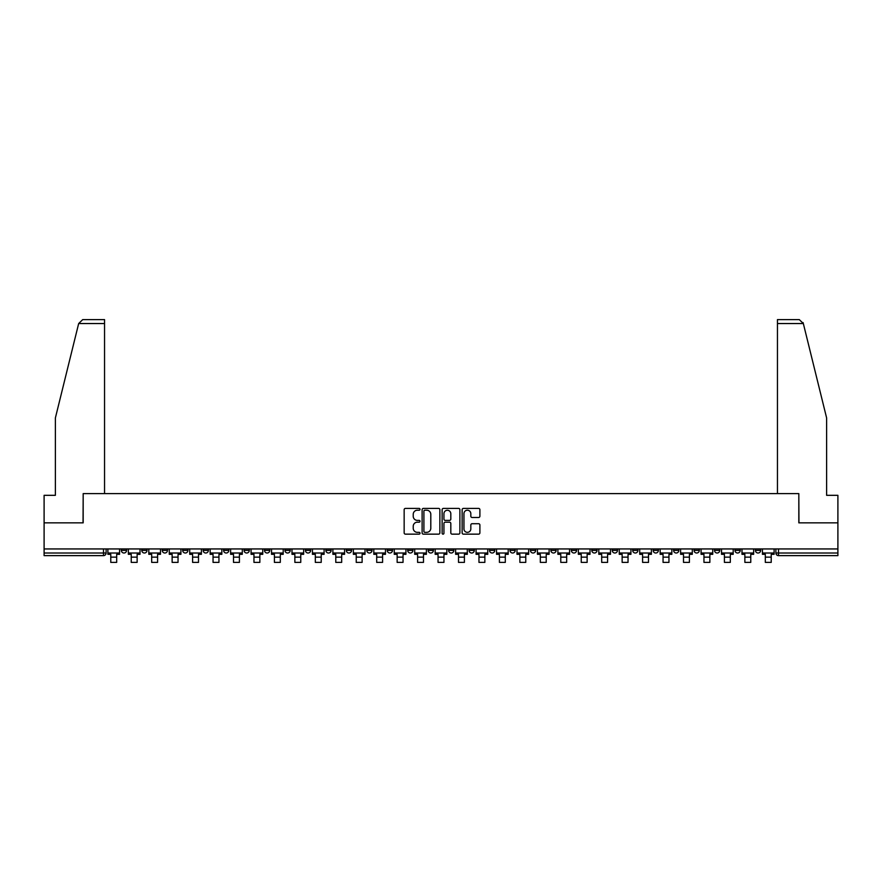 <?xml version="1.0" encoding="UTF-8"?>
<svg xmlns="http://www.w3.org/2000/svg" width="882" height="882" viewBox="0 0 882 882"><rect width="100%" height="100%" fill="white"/><g stroke="black" fill="none" stroke-linecap="round" stroke-linejoin="round"><path stroke-width="1.32" d="M420.019 509.311A0.904 0.904 0 0 0 419.115 508.407L405.444 508.407A1.29 1.29 0 0 0 404.154 509.697L404.154 532.86A1.29 1.29 0 0 0 405.444 534.15L419.115 534.15A0.904 0.904 0 0 0 420.019 533.246A0.904 0.904 0 0 0 419.115 532.342L417.351 532.342A4.123 4.123 0 0 1 413.228 528.23L413.228 526.3A4.123 4.123 0 0 1 417.351 522.177L419.115 522.177A0.904 0.904 0 0 0 420.019 521.273A0.904 0.904 0 0 0 419.115 520.38L417.351 520.38A4.123 4.123 0 0 1 413.228 516.257L413.228 514.327A4.123 4.123 0 0 1 417.351 510.215L419.115 510.215A0.904 0.904 0 0 0 420.019 509.311M673.605 548.946L673.605 550.39L678.853 550.39A2.624 2.624 0 0 1 676.229 553.014A2.624 2.624 0 0 1 673.605 550.39L673.605 548.946M653.154 548.946L653.154 550.39L658.402 550.39A2.624 2.624 0 0 1 655.778 553.014A2.624 2.624 0 0 1 653.154 550.39L653.154 548.946M530.424 548.946L530.424 550.39L535.672 550.39A2.624 2.624 0 0 1 533.048 553.014A2.624 2.624 0 0 1 530.424 550.39L530.424 548.946M509.972 548.946L509.972 550.39L515.209 550.39A2.624 2.624 0 0 1 512.596 553.014A2.624 2.624 0 0 1 509.972 550.39L509.972 548.946M489.51 548.946L489.51 550.39L494.758 550.39A2.624 2.624 0 0 1 492.134 553.014A2.624 2.624 0 0 1 489.51 550.39L489.51 548.946M448.607 548.946L448.607 550.39L453.855 550.39A2.624 2.624 0 0 1 451.231 553.014A2.624 2.624 0 0 1 448.607 550.39L448.607 548.946M407.693 550.39L407.693 548.946L407.693 550.39A2.624 2.624 0 0 0 410.317 553.014A2.624 2.624 0 0 1 407.693 550.39L412.941 550.39A2.624 2.624 0 0 1 410.317 553.014A2.624 2.624 0 0 0 412.941 550.39L412.941 548.946L412.941 550.39M387.242 550.39L387.242 548.946L387.242 550.39A2.624 2.624 0 0 0 389.866 553.014A2.624 2.624 0 0 1 387.242 550.39L392.49 550.39A2.624 2.624 0 0 1 389.866 553.014M366.791 550.39L366.791 548.946L366.791 550.39A2.624 2.624 0 0 0 369.404 553.014A2.624 2.624 0 0 1 366.791 550.39L372.028 550.39A2.624 2.624 0 0 1 369.404 553.014A2.624 2.624 0 0 0 372.028 550.39L372.028 548.946L372.028 550.39M346.328 548.946L346.328 550.39L351.576 550.39A2.624 2.624 0 0 1 348.952 553.014A2.624 2.624 0 0 1 346.328 550.39L346.328 548.946M325.877 548.946L325.877 550.39L331.125 550.39A2.624 2.624 0 0 1 328.501 553.014A2.624 2.624 0 0 1 325.877 550.39L325.877 548.946M305.426 548.946L305.426 550.39L310.662 550.39A2.624 2.624 0 0 1 308.05 553.014A2.624 2.624 0 0 1 305.426 550.39L305.426 548.946M284.963 550.39L284.963 548.946L284.963 550.39A2.624 2.624 0 0 0 287.587 553.014A2.624 2.624 0 0 1 284.963 550.39L290.211 550.39A2.624 2.624 0 0 1 287.587 553.014M244.06 550.39L244.06 548.946L244.06 550.39A2.624 2.624 0 0 0 246.684 553.014A2.624 2.624 0 0 1 244.06 550.39L249.297 550.39A2.624 2.624 0 0 1 246.684 553.014A2.624 2.624 0 0 0 249.297 550.39L249.297 548.946L249.297 550.39M223.598 550.39L223.598 548.946L223.598 550.39A2.624 2.624 0 0 0 226.222 553.014A2.624 2.624 0 0 1 223.598 550.39L228.846 550.39A2.624 2.624 0 0 1 226.222 553.014A2.624 2.624 0 0 0 228.846 550.39L228.846 548.946L228.846 550.39M203.147 550.39L203.147 548.946L203.147 550.39A2.624 2.624 0 0 0 205.771 553.014A2.624 2.624 0 0 1 203.147 550.39L208.395 550.39A2.624 2.624 0 0 1 205.771 553.014A2.624 2.624 0 0 0 208.395 550.39L208.395 548.946L208.395 550.39M182.695 550.39L182.695 548.946L182.695 550.39A2.624 2.624 0 0 0 185.319 553.014A2.624 2.624 0 0 1 182.695 550.39L187.943 550.39A2.624 2.624 0 0 1 185.319 553.014M162.244 550.39L162.244 548.946L162.244 550.39A2.624 2.624 0 0 0 164.857 553.014A2.624 2.624 0 0 1 162.244 550.39L167.481 550.39A2.624 2.624 0 0 1 164.857 553.014A2.624 2.624 0 0 0 167.481 550.39L167.481 548.946L167.481 550.39M141.781 550.39L141.781 548.946L141.781 550.39A2.624 2.624 0 0 0 144.405 553.014A2.624 2.624 0 0 1 141.781 550.39L147.029 550.39A2.624 2.624 0 0 1 144.405 553.014A2.624 2.624 0 0 0 147.029 550.39L147.029 548.946L147.029 550.39M478.617 517.48A1.29 1.29 0 0 0 479.896 516.191L479.896 509.697A1.29 1.29 0 0 0 478.617 508.407L463.425 508.407A1.29 1.29 0 0 0 462.135 509.697L462.135 532.86A1.29 1.29 0 0 0 463.425 534.15L478.617 534.15A1.29 1.29 0 0 0 479.896 532.86L479.896 525.01A1.29 1.29 0 0 0 478.617 523.721L472.113 523.721A1.29 1.29 0 0 0 470.823 525.01L470.823 528.902A3.44 3.44 0 0 1 467.383 532.342A3.44 3.44 0 0 1 463.943 528.902L463.943 513.655A3.44 3.44 0 0 1 467.383 510.215A3.44 3.44 0 0 1 470.823 513.655L470.823 516.191A1.29 1.29 0 0 0 472.113 517.48L478.617 517.48M78.663 323.551L82.71 319.615L104.55 319.615L104.55 323.551L78.663 323.551L55.379 417.958L55.379 495.32L44.1 495.32L44.1 522.85L83.173 522.85L83.173 493.611L798.827 493.611L798.827 522.85L837.9 522.85L837.9 548.946L44.1 548.946L44.1 553.014L106.116 553.014L106.116 548.946L106.116 553.014A2.624 2.624 0 0 1 103.503 555.627L44.1 555.627L44.1 553.014M44.1 522.85L44.1 548.946M439.875 509.697A1.29 1.29 0 0 0 438.586 508.407L423.404 508.407A1.29 1.29 0 0 0 422.114 509.697L422.114 532.86A1.29 1.29 0 0 0 423.404 534.15L438.586 534.15A1.29 1.29 0 0 0 439.875 532.86L439.875 509.697M443.414 508.407L458.596 508.407A1.29 1.29 0 0 1 459.886 509.697L459.886 532.86A1.29 1.29 0 0 1 458.596 534.15L452.102 534.15A1.29 1.29 0 0 1 450.812 532.86L450.812 523.467A1.29 1.29 0 0 0 449.522 522.177L445.212 522.177A1.29 1.29 0 0 0 443.933 523.467L443.933 533.246A0.904 0.904 0 0 1 443.029 534.15A0.904 0.904 0 0 1 442.125 533.246L442.125 509.697A1.29 1.29 0 0 1 443.414 508.407M775.884 548.946L775.884 553.014L837.9 553.014L837.9 555.627L778.497 555.627A2.624 2.624 0 0 1 775.884 553.014A2.624 2.624 0 0 0 778.497 555.627L778.497 548.946M837.9 548.946L837.9 553.014M760.67 548.946L760.67 550.39A2.624 2.624 0 0 1 758.046 553.014A2.624 2.624 0 0 1 755.422 550.39L760.67 550.39M755.422 548.946L755.422 550.39M740.218 548.946L740.218 550.39A2.624 2.624 0 0 1 737.595 553.014A2.624 2.624 0 0 1 734.971 550.39A2.624 2.624 0 0 0 737.595 553.014M734.971 548.946L734.971 550.39L740.218 550.39M719.756 548.946L719.756 550.39A2.624 2.624 0 0 1 717.143 553.014A2.624 2.624 0 0 1 714.519 550.39L719.756 550.39M714.519 548.946L714.519 550.39M699.305 548.946L699.305 550.39A2.624 2.624 0 0 1 696.681 553.014A2.624 2.624 0 0 1 694.057 550.39L699.305 550.39M694.057 548.946L694.057 550.39M678.853 548.946L678.853 550.39M658.402 548.946L658.402 550.39L658.402 548.946M637.94 548.946L637.94 550.39A2.624 2.624 0 0 1 635.316 553.014A2.624 2.624 0 0 1 632.703 550.39L637.94 550.39M632.703 548.946L632.703 550.39M617.488 548.946L617.488 550.39A2.624 2.624 0 0 1 614.864 553.014A2.624 2.624 0 0 1 612.24 550.39L617.488 550.39M612.24 548.946L612.24 550.39M597.037 548.946L597.037 550.39A2.624 2.624 0 0 1 594.413 553.014A2.624 2.624 0 0 1 591.789 550.39L597.037 550.39M591.789 548.946L591.789 550.39M576.574 548.946L576.574 550.39A2.624 2.624 0 0 1 573.95 553.014A2.624 2.624 0 0 1 571.338 550.39L576.574 550.39M571.338 548.946L571.338 550.39M556.123 548.946L556.123 550.39A2.624 2.624 0 0 1 553.499 553.014A2.624 2.624 0 0 1 550.875 550.39L556.123 550.39M550.875 548.946L550.875 550.39M535.672 548.946L535.672 550.39A2.624 2.624 0 0 1 533.048 553.014M515.209 548.946L515.209 550.39M494.758 550.39L494.758 548.946L494.758 550.39A2.624 2.624 0 0 1 492.134 553.014M474.307 548.946L474.307 550.39A2.624 2.624 0 0 1 471.683 553.014A2.624 2.624 0 0 1 469.059 550.39A2.624 2.624 0 0 0 471.683 553.014A2.624 2.624 0 0 0 474.307 550.39L469.059 550.39L469.059 548.946M453.855 550.39L453.855 548.946L453.855 550.39A2.624 2.624 0 0 1 451.231 553.014M433.393 548.946L433.393 550.39A2.624 2.624 0 0 1 430.769 553.014A2.624 2.624 0 0 1 428.145 550.39A2.624 2.624 0 0 0 430.769 553.014M428.145 548.946L428.145 550.39L433.393 550.39M392.49 548.946L392.49 550.39L392.49 548.946M351.576 550.39L351.576 548.946L351.576 550.39A2.624 2.624 0 0 1 348.952 553.014M331.125 550.39L331.125 548.946L331.125 550.39A2.624 2.624 0 0 1 328.501 553.014M310.662 550.39L310.662 548.946L310.662 550.39A2.624 2.624 0 0 1 308.05 553.014M290.211 548.946L290.211 550.39L290.211 548.946M269.76 550.39L269.76 548.946L269.76 550.39A2.624 2.624 0 0 1 267.136 553.014A2.624 2.624 0 0 1 264.512 550.39L269.76 550.39A2.624 2.624 0 0 1 267.136 553.014M264.512 548.946L264.512 550.39M187.943 548.946L187.943 550.39L187.943 548.946M126.578 548.946L126.578 550.39A2.624 2.624 0 0 1 123.954 553.014A2.624 2.624 0 0 1 121.33 550.39A2.624 2.624 0 0 0 123.954 553.014A2.624 2.624 0 0 0 126.578 550.39L126.578 548.946M121.33 548.946L121.33 550.39L126.578 550.39M103.503 548.946L103.503 555.627A2.624 2.624 0 0 0 106.116 553.014M424.815 510.215A0.904 0.904 0 0 0 423.911 511.108L423.911 531.449A0.904 0.904 0 0 0 424.815 532.342L426.679 532.342A4.123 4.123 0 0 0 430.802 528.23L430.802 514.327A4.123 4.123 0 0 0 426.679 510.215L424.815 510.215M450.812 513.721A3.44 3.44 0 0 0 447.372 510.27A3.44 3.44 0 0 0 443.933 513.721L443.933 519.09A1.29 1.29 0 0 0 445.212 520.38L449.522 520.38A1.29 1.29 0 0 0 450.812 519.09L450.812 513.721M107.891 553.014L119.555 553.014L119.555 554.315L116.678 554.315L116.678 562.385L110.779 562.385L110.779 554.315L107.891 554.315L107.891 548.946M119.555 553.014L119.555 548.946M104.55 493.611L104.55 323.551M83.04 522.85L83.173 493.611M837.9 522.85L837.9 495.32L826.621 495.32L826.621 417.958L803.105 322.603L803.337 323.551L799.29 319.615L777.45 319.615L777.45 493.611M798.96 522.85L798.827 493.611M128.342 553.014L140.018 553.014L140.018 554.315L137.129 554.315L137.129 562.385L131.231 562.385L131.231 554.315L128.342 554.315L128.342 548.946M140.018 553.014L140.018 548.946M148.804 553.014L160.469 553.014L160.469 554.315L157.58 554.315L157.58 562.385L151.682 562.385L151.682 554.315L148.804 554.315L148.804 548.946M160.469 553.014L160.469 548.946M169.256 553.014L180.92 553.014L180.92 554.315L178.043 554.315L178.043 562.385L172.133 562.385L172.133 554.315L169.256 554.315L169.256 548.946M180.92 553.014L180.92 548.946M189.707 553.014L201.383 553.014L201.383 554.315L198.494 554.315L198.494 562.385L192.596 562.385L192.596 554.315L189.707 554.315L189.707 548.946M201.383 553.014L201.383 548.946M210.159 553.014L221.834 553.014L221.834 554.315L218.945 554.315L218.945 562.385L213.047 562.385L213.047 554.315L210.159 554.315L210.159 548.946M221.834 553.014L221.834 548.946M230.621 553.014L242.285 553.014L242.285 554.315L239.408 554.315L239.408 562.385L233.498 562.385L233.498 554.315L230.621 554.315L230.621 548.946M242.285 553.014L242.285 548.946M251.072 553.014L262.748 553.014L262.748 554.315L259.859 554.315L259.859 562.385L253.961 562.385L253.961 554.315L251.072 554.315L251.072 548.946M262.748 553.014L262.748 548.946M271.524 553.014L283.199 553.014L283.199 554.315L280.311 554.315L280.311 562.385L274.412 562.385L274.412 554.315L271.524 554.315L271.524 548.946M283.199 553.014L283.199 548.946M291.986 553.014L303.651 553.014L303.651 554.315L300.762 554.315L300.762 562.385L294.864 562.385L294.864 554.315L291.986 554.315L291.986 548.946M303.651 553.014L303.651 548.946M312.437 553.014L324.102 553.014L324.102 554.315L321.224 554.315L321.224 562.385L315.326 562.385L315.326 554.315L312.437 554.315L312.437 548.946M324.102 553.014L324.102 548.946M332.889 553.014L344.564 553.014L344.564 554.315L341.676 554.315L341.676 562.385L335.777 562.385L335.777 554.315L332.889 554.315L332.889 548.946M344.564 553.014L344.564 548.946M353.351 553.014L365.016 553.014L365.016 554.315L362.127 554.315L362.127 562.385L356.229 562.385L356.229 554.315L353.351 554.315L353.351 548.946M365.016 553.014L365.016 548.946M373.803 553.014L385.467 553.014L385.467 554.315L382.59 554.315L382.59 562.385L376.691 562.385L376.691 554.315L373.803 554.315L373.803 548.946M385.467 553.014L385.467 548.946M394.254 553.014L405.929 553.014L405.929 554.315L403.041 554.315L403.041 562.385L397.143 562.385L397.143 554.315L394.254 554.315L394.254 548.946M405.929 553.014L405.929 548.946M414.705 553.014L426.381 553.014L426.381 554.315L423.492 554.315L423.492 562.385L417.594 562.385L417.594 554.315L414.705 554.315L414.705 548.946M426.381 553.014L426.381 548.946M435.168 553.014L446.832 553.014L446.832 554.315L443.955 554.315L443.955 562.385L438.045 562.385L438.045 554.315L435.168 554.315L435.168 548.946M446.832 553.014L446.832 548.946M455.619 553.014L467.295 553.014L467.295 554.315L464.406 554.315L464.406 562.385L458.508 562.385L458.508 554.315L455.619 554.315L455.619 548.946M467.295 553.014L467.295 548.946M476.071 553.014L487.746 553.014L487.746 554.315L484.857 554.315L484.857 562.385L478.959 562.385L478.959 554.315L476.071 554.315L476.071 548.946M487.746 553.014L487.746 548.946M496.533 553.014L508.197 553.014L508.197 554.315L505.309 554.315L505.309 562.385L499.41 562.385L499.41 554.315L496.533 554.315L496.533 548.946M508.197 553.014L508.197 548.946M516.984 553.014L528.649 553.014L528.649 554.315L525.771 554.315L525.771 562.385L519.873 562.385L519.873 554.315L516.984 554.315L516.984 548.946M528.649 553.014L528.649 548.946M537.436 553.014L549.111 553.014L549.111 554.315L546.223 554.315L546.223 562.385L540.324 562.385L540.324 554.315L537.436 554.315L537.436 548.946M549.111 553.014L549.111 548.946M557.898 553.014L569.563 553.014L569.563 554.315L566.674 554.315L566.674 562.385L560.776 562.385L560.776 554.315L557.898 554.315L557.898 548.946M569.563 553.014L569.563 548.946M578.349 553.014L590.014 553.014L590.014 554.315L587.136 554.315L587.136 562.385L581.238 562.385L581.238 554.315L578.349 554.315L578.349 548.946M590.014 553.014L590.014 548.946M598.801 553.014L610.476 553.014L610.476 554.315L607.588 554.315L607.588 562.385L601.689 562.385L601.689 554.315L598.801 554.315L598.801 548.946M610.476 553.014L610.476 548.946M619.252 553.014L630.928 553.014L630.928 554.315L628.039 554.315L628.039 562.385L622.141 562.385L622.141 554.315L619.252 554.315L619.252 548.946M630.928 553.014L630.928 548.946M639.715 553.014L651.379 553.014L651.379 554.315L648.502 554.315L648.502 562.385L642.592 562.385L642.592 554.315L639.715 554.315L639.715 548.946M651.379 553.014L651.379 548.946M660.166 553.014L671.841 553.014L671.841 554.315L668.953 554.315L668.953 562.385L663.055 562.385L663.055 554.315L660.166 554.315L660.166 548.946M671.841 553.014L671.841 548.946M680.617 553.014L692.293 553.014L692.293 554.315L689.404 554.315L689.404 562.385L683.506 562.385L683.506 554.315L680.617 554.315L680.617 548.946M692.293 553.014L692.293 548.946M701.08 553.014L712.744 553.014L712.744 554.315L709.867 554.315L709.867 562.385L703.957 562.385L703.957 554.315L701.08 554.315L701.08 548.946M712.744 553.014L712.744 548.946M721.531 553.014L733.196 553.014L733.196 554.315L730.318 554.315L730.318 562.385L724.42 562.385L724.42 554.315L721.531 554.315L721.531 548.946M733.196 553.014L733.196 548.946M741.983 553.014L753.658 553.014L753.658 554.315L750.769 554.315L750.769 562.385L744.871 562.385L744.871 554.315L741.983 554.315L741.983 548.946M753.658 553.014L753.658 548.946M762.445 553.014L774.109 553.014L774.109 554.315L771.221 554.315L771.221 562.385L765.322 562.385L765.322 554.315L762.445 554.315L762.445 548.946M774.109 553.014L774.109 548.946M110.779 557.137L116.678 557.137M110.779 562.385L116.678 562.385M803.337 323.551L777.45 323.551M131.231 557.137L137.129 557.137M131.231 562.385L137.129 562.385M151.682 557.137L157.58 557.137M151.682 562.385L157.58 562.385M172.133 557.137L178.043 557.137M172.133 562.385L178.043 562.385M192.596 557.137L198.494 557.137M192.596 562.385L198.494 562.385M213.047 557.137L218.945 557.137M213.047 562.385L218.945 562.385M233.498 557.137L239.408 557.137M233.498 562.385L239.408 562.385M253.961 557.137L259.859 557.137M253.961 562.385L259.859 562.385M274.412 557.137L280.311 557.137M274.412 562.385L280.311 562.385M294.864 557.137L300.762 557.137M294.864 562.385L300.762 562.385M315.326 557.137L321.224 557.137M315.326 562.385L321.224 562.385M335.777 557.137L341.676 557.137M335.777 562.385L341.676 562.385M356.229 557.137L362.127 557.137M356.229 562.385L362.127 562.385M376.691 557.137L382.59 557.137M376.691 562.385L382.59 562.385M397.143 557.137L403.041 557.137M397.143 562.385L403.041 562.385M417.594 557.137L423.492 557.137M417.594 562.385L423.492 562.385M438.045 557.137L443.955 557.137M438.045 562.385L443.955 562.385M458.508 557.137L464.406 557.137M458.508 562.385L464.406 562.385M478.959 557.137L484.857 557.137M478.959 562.385L484.857 562.385M499.41 557.137L505.309 557.137M499.41 562.385L505.309 562.385M519.873 557.137L525.771 557.137M519.873 562.385L525.771 562.385M540.324 557.137L546.223 557.137M540.324 562.385L546.223 562.385M560.776 557.137L566.674 557.137M560.776 562.385L566.674 562.385M581.238 557.137L587.136 557.137M581.238 562.385L587.136 562.385M601.689 557.137L607.588 557.137M601.689 562.385L607.588 562.385M622.141 557.137L628.039 557.137M622.141 562.385L628.039 562.385M642.592 557.137L648.502 557.137M642.592 562.385L648.502 562.385M663.055 557.137L668.953 557.137M663.055 562.385L668.953 562.385M683.506 557.137L689.404 557.137M683.506 562.385L689.404 562.385M703.957 557.137L709.867 557.137M703.957 562.385L709.867 562.385M724.42 557.137L730.318 557.137M724.42 562.385L730.318 562.385M744.871 557.137L750.769 557.137M744.871 562.385L750.769 562.385M765.322 557.137L771.221 557.137M765.322 562.385L771.221 562.385"/></g></svg>
